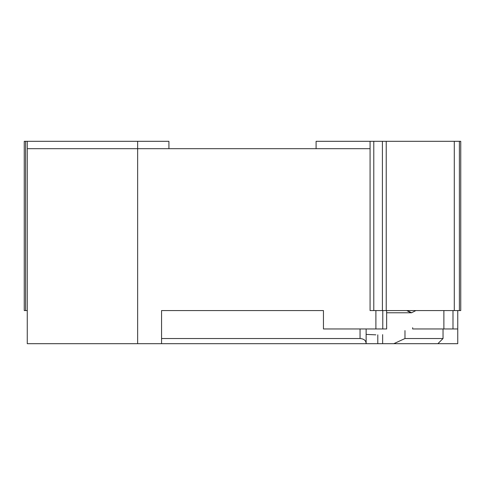 <?xml version="1.0" encoding="UTF-8"?>
<svg xmlns="http://www.w3.org/2000/svg" width="485" height="485" viewBox="0 0 485 485"><rect width="100%" height="100%" fill="white"/><g stroke="black" fill="none" stroke-linecap="round" stroke-linejoin="round"><path stroke-width="0.73" d="M366.139 334.401L375.851 334.844M437.882 343.683L443.035 338.53L404.975 338.53L393.808 343.683L457.749 343.683L457.749 310.57M386.648 310.57L386.648 328.963L323.453 328.963L323.453 310.57L161.56 310.57L161.56 343.683L27.263 343.683L27.263 148.677L137.643 148.677L27.263 148.677L27.263 141.317L168.919 141.317L168.919 148.677L137.643 148.677L137.643 141.317M370.073 141.317L370.073 310.57L460.75 310.57L460.75 141.317L316.093 141.317L316.093 148.677L370.073 148.677L137.643 148.677L137.643 343.683M412.656 327.727L412.656 328.963L457.749 328.963M443.884 310.57L443.884 328.963M323.453 310.57L161.56 310.57M161.56 343.683L366.12 343.683C366.036 340.549 364.011 338.827 360.046 338.53L161.56 338.53M366.12 343.683L382.641 343.683L382.641 334.632M393.808 343.683L382.641 343.683M386.224 141.317L386.224 310.57M454.287 141.317L454.287 310.57M25.602 141.317L25.602 310.57L24.25 310.57L24.25 141.317L27.263 141.317M25.602 310.57L27.263 310.57M406.721 310.57L411.013 312.776L406.721 310.57M407.291 310.57L411.577 312.776L415.869 310.57M375.893 328.963L375.893 310.57M382.78 328.963L382.78 310.57M452.99 328.963L452.99 310.57M360.046 328.963L360.046 338.53M404.975 338.53L404.975 330.606M377.797 343.683L377.797 334.826M373.783 141.317L373.783 310.57M382.41 141.317L382.41 310.57M459.386 141.317L459.386 310.57M443.035 338.53L443.035 328.963M366.139 328.963L366.139 343.683M411.577 312.776L386.648 312.776"/></g></svg>
